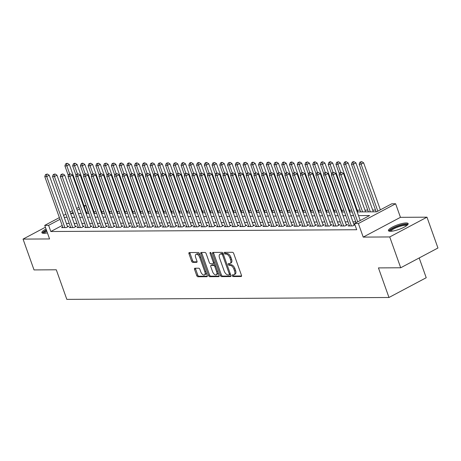 <?xml version="1.0" encoding="UTF-8"?>
<svg xmlns="http://www.w3.org/2000/svg" width="461" height="461" viewBox="0 0 461 461"><rect width="100%" height="100%" fill="white"/><g stroke="black" fill="none" stroke-linecap="round" stroke-linejoin="round"><path stroke-width="0.69" d="M232.229 275.713A0.922 0.49 -118 0 0 233.064 276.554L241.138 276.508A1.32 0.697 -118 0 0 241.328 276.462A1.32 0.697 -118 0 0 241.466 275.292L233.71 253.51A1.32 0.697 -118 0 0 232.523 252.305L224.444 252.351A0.922 0.49 -118 0 0 224.311 252.386A0.922 0.49 -118 0 0 224.213 253.204A0.922 0.49 -118 0 0 225.049 254.046L226.092 254.04A4.218 2.236 -118 0 1 229.906 257.901L230.552 259.716A4.218 2.236 -118 0 1 230.097 263.456A4.218 2.236 -118 0 1 229.497 263.6L228.454 263.606A0.922 0.49 -118 0 0 228.322 263.64A0.922 0.49 -118 0 0 228.224 264.458A0.922 0.49 -118 0 0 229.054 265.3L230.102 265.294A4.218 2.236 -118 0 1 233.911 269.155L234.557 270.97A4.218 2.236 -118 0 1 234.102 274.71A4.218 2.236 -118 0 1 233.502 274.854L232.459 274.86A0.922 0.49 -118 0 0 232.327 274.894A0.922 0.49 -118 0 0 232.229 275.713M233.162 274.86A0.922 0.49 -118 0 0 233.237 275.177A0.922 0.49 -118 0 0 234.067 276.024L241.581 275.978M225.147 252.346A0.922 0.49 -118 0 0 225.222 252.668A0.922 0.49 -118 0 0 226.051 253.51L227.1 253.504L226.092 254.04M229.152 263.6A0.922 0.49 -118 0 0 229.226 263.923A0.922 0.49 -118 0 0 230.062 264.764L231.105 264.758L230.102 265.294M46.037 229.013A10.482 2.374 -19.6 0 0 41.865 232.667A10.482 2.374 -19.6 0 0 43.887 233.324A10.482 2.374 -19.6 0 0 47.408 232.868M390.438 231.289A10.482 2.374 -19.6 0 0 401.854 228.27A10.482 2.374 -19.6 0 0 408.158 223.608A10.482 2.374 -19.6 0 0 406.135 222.957A10.482 2.374 -19.6 0 0 394.72 225.976A10.482 2.374 -19.6 0 0 388.416 230.638A10.482 2.374 -19.6 0 0 390.438 231.289M194.888 268.227A1.32 0.697 -118 0 0 194.698 268.273A1.32 0.697 -118 0 0 194.559 269.443L196.732 275.557A1.32 0.697 -118 0 0 197.925 276.761L206.897 276.709A1.32 0.697 -118 0 0 207.081 276.663A1.32 0.697 -118 0 0 207.225 275.494L199.469 253.711A1.32 0.697 -118 0 0 198.276 252.507L189.304 252.559A1.32 0.697 -118 0 0 189.119 252.605A1.32 0.697 -118 0 0 188.975 253.775L191.609 261.156A1.32 0.697 -118 0 0 192.796 262.361L196.634 262.338A1.32 0.697 -118 0 0 196.824 262.292A1.32 0.697 -118 0 0 196.962 261.122L195.66 257.463A3.527 1.867 -118 0 1 196.04 254.334A3.527 1.867 -118 0 1 199.728 257.44L204.834 271.777A3.527 1.867 -118 0 1 204.454 274.906A3.527 1.867 -118 0 1 200.766 271.806L199.918 269.414A1.32 0.697 -118 0 0 198.726 268.21L194.888 268.227M62.189 225.481L50.814 231.52L48.618 225.354L44.746 225.377L59.383 217.609M400.707 267.772L389.735 236.948L426.972 217.177L437.95 248.001L400.707 267.772L378.446 267.899L388.98 297.489L66.828 299.379L56.288 269.789L34.028 269.921L23.05 239.098L49.575 238.942L44.746 225.377M426.972 217.177L400.453 217.333L363.21 237.104L389.735 236.948M363.21 237.104L358.381 223.539L354.509 223.562L369.607 215.552L358.497 215.615M50.814 231.52L356.705 229.728L354.509 223.562M220.375 275.419A1.32 0.697 -118 0 0 221.568 276.623L230.535 276.571A1.32 0.697 -118 0 0 230.725 276.525A1.32 0.697 -118 0 0 230.863 275.355L223.107 253.573A1.32 0.697 -118 0 0 221.914 252.369L212.947 252.421A1.32 0.697 -118 0 0 212.757 252.467A1.32 0.697 -118 0 0 212.619 253.636L220.375 275.419L221.384 274.883A1.32 0.697 -118 0 0 222.571 276.087L230.973 276.041M218.716 276.64L209.743 276.692A1.32 0.697 -118 0 1 208.556 275.488L200.8 253.706A1.32 0.697 -118 0 1 200.938 252.536A1.32 0.697 -118 0 1 201.129 252.49L204.966 252.467A1.32 0.697 -118 0 1 206.159 253.671L209.3 262.505A1.32 0.697 -118 0 0 210.493 263.709L213.04 263.698A1.32 0.697 -118 0 0 213.23 263.652A1.32 0.697 -118 0 0 213.368 262.482L210.095 253.285A0.922 0.49 -118 0 1 210.193 252.467A0.922 0.49 -118 0 1 211.161 253.279L219.044 275.424A1.32 0.697 -118 0 1 218.9 276.594A1.32 0.697 -118 0 1 218.716 276.64L219.044 276.462M45.403 227.233L23.05 239.098M349.271 225.343L348.124 225.948L352.774 225.919L354.941 224.772M341.526 225.389L340.379 225.994L345.03 225.965L347.542 224.628L346.188 224.64M333.781 225.435L332.64 226.04L337.285 226.011L339.803 224.674L338.443 224.686M326.036 225.481L324.896 226.086L329.54 226.057L332.058 224.72L330.704 224.732M318.292 225.521L317.151 226.132L321.795 226.103L324.313 224.766L322.959 224.772M310.547 225.567L309.406 226.172L314.05 226.149L316.569 224.812L315.215 224.818M302.802 225.613L301.661 226.218L306.306 226.195L308.824 224.859L307.47 224.864M295.057 225.66L293.916 226.265L298.567 226.242L301.079 224.905L299.725 224.91M287.318 225.706L286.172 226.311L290.822 226.282L293.334 224.951L291.98 224.956M279.573 225.752L278.427 226.357L283.077 226.328L285.59 224.991L284.235 225.003M271.829 225.798L270.688 226.403L275.332 226.374L277.85 225.037L276.491 225.049M264.084 225.844L262.943 226.449L267.587 226.42L270.106 225.083L268.746 225.095M256.339 225.884L255.198 226.495L259.843 226.466L262.361 225.129L261.007 225.135M248.594 225.93L247.453 226.535L252.098 226.512L254.616 225.175L253.262 225.181M240.849 225.976L239.708 226.582L244.353 226.558L246.871 225.222L245.517 225.227M233.105 226.023L231.964 226.628L236.608 226.605L239.126 225.268L237.772 225.273M225.36 226.069L224.219 226.674L228.869 226.645L231.382 225.314L230.027 225.32M217.621 226.115L216.474 226.72L221.124 226.691L223.637 225.354L222.283 225.366M209.876 226.161L208.729 226.766L213.38 226.737L215.892 225.4L214.538 225.412M202.131 226.207L200.99 226.812L205.635 226.783L208.153 225.446L206.793 225.458M194.386 226.247L193.245 226.858L197.89 226.829L200.408 225.492L199.054 225.498M186.642 226.293L185.501 226.898L190.145 226.875L192.663 225.538L191.309 225.544M178.897 226.339L177.756 226.945L182.4 226.921L184.919 225.585L183.564 225.59M171.152 226.386L170.011 226.991L174.656 226.968L177.174 225.631L175.82 225.636M163.407 226.432L162.266 227.037L166.917 227.008L169.429 225.677L168.075 225.683M155.662 226.478L154.521 227.083L159.172 227.054L161.684 225.717L160.33 225.729M147.923 226.524L146.777 227.129L151.427 227.1L153.939 225.763L152.585 225.775M140.179 226.57L139.038 227.175L143.682 227.146L146.2 225.809L144.84 225.821M132.434 226.61L131.293 227.221L135.937 227.192L138.456 225.855L137.096 225.861M124.689 226.656L123.548 227.261L128.193 227.238L130.711 225.902L129.357 225.907M116.944 226.703L115.803 227.308L120.448 227.285L122.966 225.948L121.612 225.953M109.199 226.749L108.058 227.354L112.703 227.331L115.221 225.994L113.867 225.999M101.455 226.795L100.314 227.4L104.958 227.371L107.476 226.04L106.122 226.046M93.71 226.841L92.569 227.446L97.219 227.417L99.732 226.08L98.377 226.092M85.971 226.887L84.824 227.492L89.474 227.463L91.987 226.126L90.633 226.138M78.226 226.933L77.079 227.538L81.73 227.509L84.242 226.172L82.888 226.184M70.481 226.973L69.34 227.584L73.985 227.555L76.503 226.218L75.143 226.224M355.771 221.81L352.947 221.827M348.026 221.856L345.203 221.868M340.281 221.897L337.458 221.914M332.537 221.943L329.713 221.96M324.792 221.989L321.974 222.006M317.053 222.035L314.229 222.052M309.308 222.081L306.484 222.098M301.563 222.127L298.74 222.144M293.818 222.173L290.995 222.19M286.074 222.219L283.25 222.231M278.329 222.26L275.505 222.277M270.584 222.306L267.76 222.323M262.839 222.352L260.021 222.369M255.094 222.398L252.276 222.415M247.355 222.444L244.532 222.461M239.611 222.49L236.787 222.507M231.866 222.536L229.042 222.554M224.121 222.582L221.297 222.594M216.376 222.623L213.552 222.64M208.631 222.669L205.808 222.686M200.887 222.715L198.063 222.732M193.142 222.761L190.324 222.778M185.397 222.807L182.579 222.824M177.658 222.853L174.834 222.87M169.913 222.899L167.089 222.917M162.168 222.945L159.345 222.957M154.423 222.986L151.6 223.003M146.679 223.032L143.855 223.049M138.934 223.078L136.11 223.095M131.189 223.124L128.371 223.141M123.444 223.17L120.626 223.187M115.705 223.216L112.882 223.233M107.96 223.262L105.137 223.28M100.216 223.308L97.392 223.32M92.471 223.349L89.647 223.366M84.726 223.395L81.902 223.412M76.981 223.441L74.158 223.458M69.236 223.487L66.413 223.504M354.872 224.588L353.933 224.593M62.736 227.019L61.595 227.625L66.24 227.601L68.758 226.265L67.398 226.27M375.525 210.066L372.701 210.083M367.78 210.112L364.956 210.13M360.035 210.158L357.212 210.176M351.639 210.21L349.473 210.222M343.894 210.256L341.728 210.268M336.15 210.297L333.983 210.314M328.405 210.343L326.238 210.36M320.666 210.389L318.493 210.4M312.921 210.435L310.749 210.447M305.176 210.481L303.004 210.493M297.431 210.527L295.259 210.539M289.687 210.573L287.514 210.585M281.942 210.619L279.775 210.631M274.197 210.66L272.03 210.677M266.452 210.706L264.286 210.723M258.713 210.752L256.541 210.763M250.968 210.798L248.796 210.81M243.224 210.844L241.051 210.856M235.479 210.89L233.306 210.902M227.734 210.936L225.562 210.948M219.989 210.982L217.823 210.994M212.244 211.023L210.078 211.04M204.5 211.069L202.333 211.086M196.755 211.115L194.588 211.126M189.016 211.161L186.843 211.173M181.271 211.207L179.099 211.219M173.526 211.253L171.354 211.265M165.781 211.299L163.609 211.311M158.037 211.345L155.864 211.357M150.292 211.386L148.125 211.403M142.547 211.432L140.38 211.449M134.802 211.478L132.635 211.49M127.063 211.524L124.891 211.536M119.318 211.57L117.146 211.582M111.574 211.616L109.401 211.628M103.829 211.662L101.656 211.674M96.084 211.708L93.911 211.72M88.339 211.749L86.466 212.596M388.98 297.489L426.223 277.724L419.187 257.964M83.977 205.6L85.855 205.589L84.271 206.43M88.051 211.755L85.855 205.589M357.183 211.922L376.654 211.812L391.752 203.797L395.624 203.774L358.381 223.539M400.453 217.333L395.624 203.774M63.532 215.408L65.911 214.146M70.06 211.945L72.435 210.677M76.584 208.476L78.964 207.214M59.993 219.321L48.618 225.354M353.575 215.644L350.752 215.662M345.831 215.69L343.007 215.708M338.086 215.736L335.262 215.754M330.341 215.783L327.523 215.794M322.596 215.823L319.778 215.84M314.857 215.869L312.034 215.886M307.112 215.915L304.289 215.932M299.368 215.961L296.544 215.979M291.623 216.007L288.799 216.025M283.878 216.053L281.054 216.071M276.133 216.1L273.31 216.117M268.388 216.146L265.565 216.157M260.644 216.186L257.826 216.203M252.905 216.232L250.081 216.249M245.16 216.278L242.336 216.295M237.415 216.324L234.591 216.342M229.67 216.37L226.847 216.388M221.925 216.416L219.102 216.434M214.181 216.463L211.357 216.48M206.436 216.509L203.612 216.52M198.691 216.549L195.873 216.566M190.946 216.595L188.128 216.612M183.207 216.641L180.384 216.658M175.462 216.687L172.639 216.705M167.718 216.733L164.894 216.751M159.973 216.779L157.149 216.797M152.228 216.826L149.404 216.843M144.483 216.872L141.66 216.883M136.738 216.912L133.915 216.929M128.994 216.958L126.176 216.975M121.255 217.004L118.431 217.022M113.51 217.05L110.686 217.068M105.765 217.096L102.941 217.114M98.02 217.143L95.197 217.16M90.275 217.189L87.452 217.206M82.531 217.235L79.707 217.246M74.786 217.275L71.962 217.292M67.041 217.321L64.223 217.338M73.045 212.388L70.758 213.604L73.472 213.587M78.393 213.558L81.217 213.541M86.138 213.512L88.961 213.495M93.883 213.466L96.706 213.449M101.627 213.42L104.451 213.403M109.372 213.374L112.196 213.362M117.117 213.334L119.935 213.316M124.862 213.287L127.68 213.27M132.601 213.241L135.425 213.224M140.346 213.195L143.169 213.178M148.09 213.149L150.914 213.132M155.835 213.103L158.659 213.086M163.58 213.057L166.404 213.04M171.325 213.011L174.149 212.999M179.07 212.97L181.888 212.953M186.814 212.924L189.632 212.907M194.554 212.878L197.377 212.861M202.298 212.832L205.122 212.815M210.043 212.786L212.867 212.769M217.788 212.74L220.612 212.723M225.533 212.694L228.356 212.677M233.278 212.648L236.101 212.636M241.022 212.607L243.846 212.59M248.767 212.561L251.585 212.544M256.512 212.515L259.33 212.498M264.251 212.469L267.075 212.452M271.996 212.423L274.819 212.406M279.741 212.377L282.564 212.36M287.485 212.331L290.309 212.314M295.23 212.285L298.054 212.273M302.975 212.244L305.799 212.227M310.72 212.198L313.543 212.181M318.465 212.152L321.282 212.135M326.204 212.106L329.027 212.089M333.948 212.06L336.772 212.043M341.693 212.014L344.517 211.997M349.438 211.968L352.262 211.951M79.574 208.925L77.194 210.187M234.102 274.71L235.11 274.174A4.218 2.236 -118 0 0 235.565 270.434L234.557 270.97M231.105 264.758A4.218 2.236 -118 0 1 234.92 268.619L235.565 270.434M230.097 263.456L231.105 262.92A4.218 2.236 -118 0 0 231.555 259.18L230.552 259.716M227.1 253.504A4.218 2.236 -118 0 1 230.909 257.365L231.555 259.18M213.512 252.415A1.32 0.697 -118 0 0 213.622 253.101L221.384 274.883M229.094 274.883A0.922 0.49 -118 0 0 229.226 274.848A0.922 0.49 -118 0 0 229.324 274.03L222.519 254.91A0.922 0.49 -118 0 0 221.683 254.069L220.583 254.074A4.218 2.236 -118 0 0 219.983 254.218A4.218 2.236 -118 0 0 219.528 257.958L224.184 271.028A4.218 2.236 -118 0 0 227.993 274.889L229.094 274.883M230.102 274.347A0.922 0.49 -118 0 0 230.235 274.312A0.922 0.49 -118 0 0 230.402 274.053M223.199 253.821A0.922 0.49 -118 0 0 222.692 253.533L221.683 254.069M219.983 254.218L220.986 253.683A4.218 2.236 -118 0 1 221.585 253.538L222.692 253.533M219.154 276.11L210.752 276.156L209.743 276.692M201.693 252.484A1.32 0.697 -118 0 0 201.803 253.17L209.559 274.952A1.32 0.697 -118 0 0 210.752 276.156M214.048 263.162A1.32 0.697 -118 0 0 214.232 263.116A1.32 0.697 -118 0 0 214.486 262.626M212.567 271.673A3.527 1.867 -118 0 0 216.255 274.779A3.527 1.867 -118 0 0 216.635 271.65L214.832 266.596A1.32 0.697 -118 0 0 213.645 265.392L211.098 265.403A1.32 0.697 -118 0 0 210.908 265.45A1.32 0.697 -118 0 0 210.769 266.619L212.567 271.673M216.255 274.779L217.258 274.243A3.527 1.867 -118 0 0 217.915 272.255M215.471 265.386A1.32 0.697 -118 0 0 214.647 264.856L213.645 265.392M211.772 265.046A1.32 0.697 -118 0 1 211.916 264.919A1.32 0.697 -118 0 1 212.1 264.873L214.647 264.856M204.454 274.906L205.462 274.376A3.527 1.867 -118 0 0 206.119 272.382M200.201 255.769A3.527 1.867 -118 0 0 197.049 253.798L196.04 254.334M189.874 252.553A1.32 0.697 -118 0 0 189.984 253.239L192.612 260.621A1.32 0.697 -118 0 0 193.804 261.825L197.078 261.808M195.452 268.227A1.32 0.697 -118 0 0 195.562 268.907L197.74 275.021A1.32 0.697 -118 0 0 198.933 276.225L207.335 276.179M380.371 209.836L363.631 162.819L361.119 164.156L359.182 164.168L376.147 211.812M377.859 211.173L361.119 164.156L360.721 162.157L361.724 161.621L359.943 162.163L360.721 162.157M359.182 164.168L359.943 162.163M361.724 161.621L363.631 162.819M360.243 220.519L343.503 173.509L340.984 174.84L357.73 221.856M340.593 172.84L341.595 172.31L339.815 172.846L340.593 172.84L340.984 174.84L339.048 174.852L356.094 222.721M343.503 173.509L341.595 172.31M339.815 172.846L339.048 174.852M390.167 231.289A9.07 2.057 160.4 0 1 395.256 227.244A9.07 2.057 160.4 0 1 405.432 224.501A9.07 2.057 160.4 0 1 407.213 225.222M406.608 225.694A8.396 1.902 -19.6 0 0 405.15 225.389A8.396 1.902 -19.6 0 0 396.512 227.59A8.396 1.902 -19.6 0 0 390.934 231.272M408.071 224.23A10.413 2.363 -19.6 0 0 406.441 223.971A10.413 2.363 -19.6 0 0 396.074 226.558A10.413 2.363 -19.6 0 0 388.877 231.065M43.622 233.318A9.07 2.057 160.4 0 1 44.164 231.969A9.07 2.057 160.4 0 1 46.515 230.356M46.803 231.157A8.396 1.902 -19.6 0 0 44.971 232.448A8.396 1.902 -19.6 0 0 44.383 233.306M46.394 230.016A10.413 2.363 -19.6 0 0 42.988 232.24A10.413 2.363 -19.6 0 0 42.326 233.099M373.324 211.83L355.886 162.866L353.374 164.202L351.438 164.214L368.402 211.858M370.339 211.847L353.374 164.202L352.976 162.203L353.985 161.667L353.207 161.673L352.204 162.209L352.976 162.203M351.438 164.214L352.204 162.209M353.985 161.667L355.886 162.866M365.579 211.876L348.147 162.912L345.629 164.249L343.693 164.26L360.658 211.904M362.594 211.893L345.629 164.249L345.231 162.249L346.24 161.713L345.462 161.719L344.459 162.255L345.231 162.249M343.693 164.26L344.459 162.255M346.24 161.713L348.147 162.912M357.834 211.922L340.402 162.958L337.884 164.295L335.948 164.306L339.388 173.964M340.754 172.351L337.884 164.295L337.487 162.295L338.495 161.759L336.714 162.295L337.487 162.295M335.948 164.306L336.714 162.295M338.495 161.759L340.402 162.958M350.089 211.968L332.658 163.004L330.139 164.341L328.203 164.352L331.643 174.01M333.009 172.397L330.139 164.341L329.742 162.335L330.75 161.805L329.978 161.811L328.97 162.341L329.742 162.335M328.203 164.352L328.97 162.341M330.75 161.805L332.658 163.004M354.146 225.193L335.758 173.549L333.24 174.886L351.42 225.93M332.848 172.887L333.85 172.351L332.07 172.892L332.848 172.887L333.24 174.886L331.309 174.898L349.484 225.942M335.758 173.549L333.85 172.351M332.07 172.892L331.309 174.898M346.401 225.239L328.013 173.595L325.501 174.932L343.675 225.976M325.103 172.933L326.106 172.397L324.325 172.938L325.103 172.933L325.501 174.932L323.564 174.944L341.739 225.988M328.013 173.595L326.106 172.397M324.325 172.938L323.564 174.944M338.656 225.285L320.268 173.641L317.756 174.978L335.931 226.023M317.358 172.979L318.367 172.443L316.586 172.984L317.358 172.979L317.756 174.978L315.82 174.99L333.995 226.028M320.268 173.641L318.367 172.443M316.586 172.984L315.82 174.99M330.917 225.325L312.529 173.688L310.011 175.024L328.186 226.063M309.613 173.025L310.622 172.489L308.841 173.031L309.613 173.025L310.011 175.024L308.075 175.036L326.25 226.074M312.529 173.688L310.622 172.489M308.841 173.031L308.075 175.036M342.344 212.014L324.913 163.05L322.395 164.381L320.458 164.393L323.899 174.056M325.264 172.437L322.395 164.381L321.997 162.381L323.005 161.851L322.233 161.851L321.225 162.387L321.997 162.381M320.458 164.393L321.225 162.387M323.005 161.851L324.913 163.05M323.173 225.371L304.784 173.734L302.266 175.071L320.441 226.109M301.869 173.071L302.877 172.535L301.096 173.071L301.869 173.071L302.266 175.071L300.33 175.082L318.505 226.12M304.784 173.734L302.877 172.535M301.096 173.071L300.33 175.082M334.605 212.054L317.168 163.096L314.65 164.427L312.714 164.439L316.154 174.102M317.52 172.483L314.65 164.427L314.252 162.428L315.261 161.897L314.488 161.897L313.48 162.433L314.252 162.428M312.714 164.439L313.48 162.433M315.261 161.897L317.168 163.096M315.428 225.417L297.04 173.78L294.521 175.117L312.696 226.155M294.124 173.117L295.132 172.581L293.352 173.117L294.124 173.117L294.521 175.117L292.585 175.128L310.76 226.167M297.04 173.78L295.132 172.581M293.352 173.117L292.585 175.128M326.861 212.1L309.423 163.136L306.905 164.473L304.969 164.485L308.415 174.149M309.775 172.529L306.905 164.473L306.513 162.474L307.516 161.938L305.735 162.479L306.513 162.474M304.969 164.485L305.735 162.479M307.516 161.938L309.423 163.136M307.683 225.464L289.295 173.826L286.777 175.157L304.952 226.201M286.379 173.157L287.387 172.627L285.607 173.163L286.379 173.157L286.777 175.157L284.84 175.168L303.015 226.213M289.295 173.826L287.387 172.627M285.607 173.163L284.84 175.168M319.116 212.146L301.678 163.182L299.166 164.519L297.23 164.531L300.67 174.195M302.03 172.575L299.166 164.519L298.768 162.52L299.771 161.984L297.99 162.526L298.768 162.52M297.23 164.531L297.99 162.526M299.771 161.984L301.678 163.182M299.938 225.51L281.55 173.872L279.032 175.203L297.207 226.247M278.634 173.203L279.643 172.673L277.862 173.209L278.634 173.203L279.032 175.203L277.096 175.215L295.271 226.259M281.55 173.872L279.643 172.673M277.862 173.209L277.096 175.215M311.371 212.193L293.934 163.229L291.421 164.565L289.485 164.577L292.925 174.241M294.291 172.621L291.421 164.565L291.024 162.566L292.032 162.03L291.254 162.036L290.246 162.572L291.024 162.566M289.485 164.577L290.246 162.572M292.032 162.03L293.934 163.229M303.626 212.239L286.189 163.275L283.676 164.612L281.74 164.623L285.18 174.287M286.546 172.668L283.676 164.612L283.279 162.612L284.287 162.076L283.509 162.082L282.507 162.618L283.279 162.612M281.74 164.623L282.507 162.618M284.287 162.076L286.189 163.275M295.881 212.285L278.45 163.321L275.932 164.658L273.995 164.669L277.436 174.327M278.801 172.714L275.932 164.658L275.534 162.658L276.542 162.122L274.762 162.658L275.534 162.658M273.995 164.669L274.762 162.658M276.542 162.122L278.45 163.321M288.137 212.331L270.705 163.367L268.187 164.704L266.251 164.715L269.691 174.373M271.056 172.76L268.187 164.704L267.789 162.698L268.798 162.168L268.02 162.174L267.017 162.704L267.789 162.698M266.251 164.715L267.017 162.704M268.798 162.168L270.705 163.367M280.392 212.377L262.96 163.413L260.442 164.744L258.506 164.756L261.946 174.419M263.312 172.8L260.442 164.744L260.044 162.745L261.053 162.214L260.281 162.214L259.272 162.75L260.044 162.745M258.506 164.756L259.272 162.75M261.053 162.214L262.96 163.413M272.653 212.417L255.215 163.459L252.697 164.79L250.761 164.802L254.201 174.465M255.567 172.846L252.697 164.79L252.3 162.791L253.308 162.26L252.536 162.26L251.527 162.796L252.3 162.791M250.761 164.802L251.527 162.796M253.308 162.26L255.215 163.459M264.908 212.463L247.471 163.499L244.952 164.836L243.016 164.848L246.456 174.512M247.822 172.892L244.952 164.836L244.56 162.837L245.563 162.301L243.783 162.842L244.56 162.837M243.016 164.848L243.783 162.842M245.563 162.301L247.471 163.499M257.163 212.509L239.726 163.546L237.208 164.882L235.277 164.894L238.717 174.558M240.077 172.938L237.208 164.882L236.816 162.883L237.818 162.347L236.038 162.889L236.816 162.883M235.277 164.894L236.038 162.889M237.818 162.347L239.726 163.546M249.418 212.556L231.981 163.592L229.469 164.929L227.532 164.94L230.973 174.604M232.332 172.984L229.469 164.929L229.071 162.929L230.074 162.393L228.293 162.935L229.071 162.929M227.532 164.94L228.293 162.935M230.074 162.393L231.981 163.592M241.673 212.602L224.236 163.638L221.724 164.975L219.788 164.986L223.228 174.65M224.593 173.031L221.724 164.975L221.326 162.975L222.335 162.439L221.557 162.445L220.554 162.981L221.326 162.975M219.788 164.986L220.554 162.981M222.335 162.439L224.236 163.638M233.929 212.648L216.497 163.684L213.979 165.021L212.043 165.032L215.483 174.69M216.849 173.077L213.979 165.021L213.581 163.021L214.59 162.485L212.809 163.021L213.581 163.021M212.043 165.032L212.809 163.021M214.59 162.485L216.497 163.684M226.184 212.694L208.752 163.73L206.234 165.067L204.298 165.078L207.738 174.736M209.104 173.123L206.234 165.067L205.837 163.061L206.845 162.531L206.067 162.537L205.064 163.067L205.837 163.061M204.298 165.078L205.064 163.067M206.845 162.531L208.752 163.73M292.193 225.556L273.805 173.912L271.287 175.249L289.462 226.293M270.895 173.25L271.898 172.714L270.117 173.255L270.895 173.25L271.287 175.249L269.351 175.261L287.526 226.305M273.805 173.912L271.898 172.714M270.117 173.255L269.351 175.261M284.449 225.602L266.06 173.958L263.548 175.295L281.723 226.339M263.15 173.296L264.153 172.76L262.372 173.301L263.15 173.296L263.548 175.295L261.612 175.307L279.787 226.351M266.06 173.958L264.153 172.76M262.372 173.301L261.612 175.307M276.704 225.648L258.316 174.004L255.803 175.341L273.978 226.386M255.406 173.342L256.408 172.806L254.628 173.348L255.406 173.342L255.803 175.341L253.867 175.353L272.042 226.391M258.316 174.004L256.408 172.806M254.628 173.348L253.867 175.353M268.959 225.688L250.571 174.051L248.058 175.387L266.233 226.426M247.661 173.388L248.669 172.852L246.889 173.394L247.661 173.388L248.058 175.387L246.122 175.399L264.297 226.437M250.571 174.051L248.669 172.852M246.889 173.394L246.122 175.399M261.22 225.734L242.832 174.097L240.314 175.434L258.488 226.472M239.916 173.434L240.924 172.898L239.144 173.434L239.916 173.434L240.314 175.434L238.377 175.445L256.552 226.484M242.832 174.097L240.924 172.898M239.144 173.434L238.377 175.445M253.475 225.781L235.087 174.143L232.569 175.48L250.744 226.518M232.171 173.48L233.18 172.944L231.399 173.48L232.171 173.48L232.569 175.48L230.633 175.491L248.807 226.53M235.087 174.143L233.18 172.944M231.399 173.48L230.633 175.491M245.73 225.827L227.342 174.189L224.824 175.52L242.999 226.564M224.426 173.52L225.435 172.99L223.654 173.526L224.426 173.52L224.824 175.52L222.888 175.532L241.063 226.576M227.342 174.189L225.435 172.99M223.654 173.526L222.888 175.532M237.985 225.873L219.597 174.235L217.079 175.566L235.254 226.61M216.682 173.567L217.69 173.036L215.909 173.572L216.682 173.567L217.079 175.566L215.143 175.578L233.318 226.622M219.597 174.235L217.69 173.036M215.909 173.572L215.143 175.578M230.241 225.919L211.853 174.275L209.334 175.612L227.509 226.656M208.942 173.613L209.945 173.077L208.165 173.618L208.942 173.613L209.334 175.612L207.398 175.624L225.573 226.668M211.853 174.275L209.945 173.077M208.165 173.618L207.398 175.624M222.496 225.965L204.108 174.321L201.59 175.658L219.77 226.703M201.198 173.659L202.2 173.123L200.42 173.664L201.198 173.659L201.59 175.658L199.659 175.67L217.834 226.714M204.108 174.321L202.2 173.123M200.42 173.664L199.659 175.67M214.751 226.011L196.363 174.367L193.851 175.704L212.025 226.749M193.453 173.705L194.456 173.169L192.675 173.711L193.453 173.705L193.851 175.704L191.914 175.716L210.089 226.754M196.363 174.367L194.456 173.169M192.675 173.711L191.914 175.716M207.006 226.051L188.618 174.414L186.106 175.75L204.281 226.789M185.708 173.751L186.717 173.215L184.93 173.757L185.708 173.751L186.106 175.75L184.17 175.762L202.344 226.8M188.618 174.414L186.717 173.215M184.93 173.757L184.17 175.762M218.439 212.74L201.008 163.776L198.489 165.107L196.553 165.119L199.993 174.782M201.359 173.163L198.489 165.107L198.092 163.108L199.1 162.577L198.328 162.577L197.32 163.113L198.092 163.108M196.553 165.119L197.32 163.113M199.1 162.577L201.008 163.776M210.694 212.78L193.263 163.822L190.745 165.153L188.808 165.165L192.249 174.828M193.614 173.209L190.745 165.153L190.347 163.154L191.355 162.624L190.583 162.624L189.575 163.159L190.347 163.154M188.808 165.165L189.575 163.159M191.355 162.624L193.263 163.822M202.955 212.826L185.518 163.862L183 165.199L181.064 165.211L184.504 174.875M185.869 173.255L183 165.199L182.602 163.2L183.611 162.664L182.838 162.67L181.83 163.206L182.602 163.2M181.064 165.211L181.83 163.206M183.611 162.664L185.518 163.862M195.21 212.873L177.773 163.909L175.255 165.245L173.319 165.257L176.765 174.921M178.125 173.301L175.255 165.245L174.863 163.246L175.866 162.71L174.085 163.252L174.863 163.246M173.319 165.257L174.085 163.252M175.866 162.71L177.773 163.909M199.261 226.097L180.873 174.46L178.361 175.797L196.536 226.835M177.963 173.797L178.972 173.261L177.191 173.797L177.963 173.797L178.361 175.797L176.425 175.808L194.6 226.847M180.873 174.46L178.972 173.261M177.191 173.797L176.425 175.808M191.522 226.144L173.134 174.506L170.616 175.843L188.791 226.881M170.218 173.843L171.227 173.307L169.446 173.843L170.218 173.843L170.616 175.843L168.68 175.854L186.855 226.893M173.134 174.506L171.227 173.307M169.446 173.843L168.68 175.854M183.778 226.19L165.39 174.552L162.871 175.883L181.046 226.927M162.474 173.883L163.482 173.353L161.702 173.889L162.474 173.883L162.871 175.883L160.935 175.895L179.11 226.939M165.39 174.552L163.482 173.353M161.702 173.889L160.935 175.895M176.033 226.236L157.645 174.598L155.126 175.929L173.301 226.973M154.729 173.93L155.737 173.399L153.957 173.935L154.729 173.93L155.126 175.929L153.19 175.941L171.365 226.985M157.645 174.598L155.737 173.399M153.957 173.935L153.19 175.941M187.466 212.919L170.028 163.955L167.516 165.292L165.58 165.303L169.02 174.967M170.38 173.348L167.516 165.292L167.118 163.292L168.121 162.756L166.34 163.298L167.118 163.292M165.58 165.303L166.34 163.298M168.121 162.756L170.028 163.955M168.288 226.282L149.9 174.638L147.382 175.975L165.557 227.019M146.984 173.976L147.993 173.44L146.212 173.981L146.984 173.976L147.382 175.975L145.446 175.987L163.62 227.031M149.9 174.638L147.993 173.44M146.212 173.981L145.446 175.987M179.721 212.965L162.284 164.001L159.771 165.338L157.835 165.349L161.275 175.013M162.635 173.394L159.771 165.338L159.373 163.338L160.376 162.802L158.596 163.344L159.373 163.338M157.835 165.349L158.596 163.344M160.376 162.802L162.284 164.001M160.543 226.328L142.155 174.684L139.637 176.021L157.812 227.066M139.245 174.022L140.248 173.486L138.467 174.028L139.245 174.022L139.637 176.021L137.701 176.033L155.876 227.077M142.155 174.684L140.248 173.486M138.467 174.028L137.701 176.033M171.976 213.011L154.539 164.047L152.026 165.384L150.09 165.395L153.53 175.053M154.896 173.44L152.026 165.384L151.629 163.384L152.637 162.848L150.856 163.384L151.629 163.384M150.09 165.395L150.856 163.384M152.637 162.848L154.539 164.047M152.798 226.374L134.41 174.731L131.898 176.067L150.073 227.112M131.5 174.068L132.503 173.532L130.722 174.074L131.5 174.068L131.898 176.067L129.962 176.079L148.137 227.117M134.41 174.731L132.503 173.532M130.722 174.074L129.962 176.079M164.231 213.057L146.8 164.093L144.281 165.43L142.345 165.441L145.785 175.099M147.151 173.486L144.281 165.43L143.884 163.425L144.892 162.894L144.114 162.9L143.112 163.43L143.884 163.425M142.345 165.441L143.112 163.43M144.892 162.894L146.8 164.093M145.054 226.414L126.666 174.777L124.153 176.114L142.328 227.152M123.755 174.114L124.758 173.578L122.978 174.12L123.755 174.114L124.153 176.114L122.217 176.125L140.392 227.164M126.666 174.777L124.758 173.578M122.978 174.12L122.217 176.125M156.486 213.103L139.055 164.139L136.537 165.47L134.6 165.482L138.041 175.145M139.406 173.526L136.537 165.47L136.139 163.471L137.148 162.94L136.37 162.94L135.367 163.476L136.139 163.471M134.6 165.482L135.367 163.476M137.148 162.94L139.055 164.139M137.309 226.46L118.921 174.823L116.408 176.16L134.583 227.198M116.011 174.16L117.019 173.624L115.238 174.16L116.011 174.16L116.408 176.16L114.472 176.171L132.647 227.21M118.921 174.823L117.019 173.624M115.238 174.16L114.472 176.171M148.742 213.143L131.31 164.185L128.792 165.516L126.856 165.528L130.296 175.192M131.662 173.572L128.792 165.516L128.394 163.517L129.403 162.987L128.631 162.987L127.622 163.522L128.394 163.517M126.856 165.528L127.622 163.522M129.403 162.987L131.31 164.185M129.57 226.507L111.182 174.869L108.663 176.206L126.838 227.244M108.266 174.206L109.274 173.67L107.494 174.206L108.266 174.206L108.663 176.206L106.727 176.217L124.902 227.256M111.182 174.869L109.274 173.67M107.494 174.206L106.727 176.217M141.003 213.189L123.565 164.225L121.047 165.562L119.111 165.574L122.551 175.238M123.917 173.618L121.047 165.562L120.649 163.563L121.658 163.027L120.886 163.033L119.877 163.569L120.649 163.563M119.111 165.574L119.877 163.569M121.658 163.027L123.565 164.225M121.825 226.553L103.437 174.915L100.919 176.246L119.094 227.29M100.521 174.246L101.529 173.716L99.749 174.252L100.521 174.246L100.919 176.246L98.982 176.258L117.157 227.302M103.437 174.915L101.529 173.716M99.749 174.252L98.982 176.258M133.258 213.236L115.82 164.272L113.302 165.608L111.366 165.62L114.806 175.284M116.172 173.664L113.302 165.608L112.91 163.609L113.913 163.073L112.132 163.615L112.91 163.609M111.366 165.62L112.132 163.615M113.913 163.073L115.82 164.272M114.08 226.599L95.692 174.961L93.174 176.292L111.349 227.336M92.776 174.293L93.785 173.762L92.004 174.298L92.776 174.293L93.174 176.292L91.238 176.304L109.413 227.348M95.692 174.961L93.785 173.762M92.004 174.298L91.238 176.304M125.513 213.282L108.076 164.318L105.557 165.655L103.627 165.666L107.067 175.33M108.427 173.711L105.557 165.655L105.166 163.655L106.168 163.119L104.388 163.661L105.166 163.655M103.627 165.666L104.388 163.661M106.168 163.119L108.076 164.318M106.335 226.645L87.947 175.001L85.429 176.338L103.604 227.382M85.031 174.339L86.04 173.803L84.259 174.344L85.031 174.339L85.429 176.338L83.493 176.35L101.668 227.394M87.947 175.001L86.04 173.803M84.259 174.344L83.493 176.35M117.768 213.328L100.331 164.364L97.818 165.701L95.882 165.712L99.322 175.376M100.682 173.757L97.818 165.701L97.421 163.701L98.424 163.165L96.643 163.707L97.421 163.701M95.882 165.712L96.643 163.707M98.424 163.165L100.331 164.364M98.591 226.691L80.202 175.047L77.684 176.384L95.859 227.429M77.292 174.385L78.295 173.849L76.514 174.391L77.292 174.385L77.684 176.384L75.748 176.396L93.923 227.44M80.202 175.047L78.295 173.849M76.514 174.391L75.748 176.396M110.023 213.374L92.586 164.41L90.074 165.747L88.137 165.758L91.578 175.416M92.943 173.803L90.074 165.747L89.676 163.747L90.684 163.211L88.898 163.747L89.676 163.747M88.137 165.758L88.898 163.747M90.684 163.211L92.586 164.41M90.846 226.737L72.458 175.094L69.939 176.43L88.114 227.475M69.548 174.431L70.55 173.895L68.77 174.437L69.548 174.431L69.939 176.43L68.003 176.442L86.184 227.48M72.458 175.094L70.55 173.895M68.77 174.437L68.003 176.442M102.279 213.42L84.841 164.456L82.329 165.793L80.393 165.804L83.833 175.462M85.199 173.849L82.329 165.793L81.931 163.788L82.94 163.257L82.162 163.263L81.159 163.793L81.931 163.788M80.393 165.804L81.159 163.793M82.94 163.257L84.841 164.456M83.101 226.777L64.713 175.14L62.2 176.477L80.375 227.515M61.803 174.477L62.805 173.941L61.025 174.483L61.803 174.477L62.2 176.477L60.264 176.488L78.439 227.527M64.713 175.14L62.805 173.941M61.025 174.483L60.264 176.488M94.534 213.466L77.102 164.502L74.584 165.833L72.648 165.845L76.088 175.508M77.454 173.889L74.584 165.833L74.186 163.834L75.195 163.303L74.417 163.303L73.414 163.839L74.186 163.834M72.648 165.845L73.414 163.839M75.195 163.303L77.102 164.502M75.356 226.824L56.968 175.186L54.456 176.523L72.631 227.561M54.058 174.523L55.066 173.987L53.28 174.523L54.058 174.523L54.456 176.523L52.519 176.534L70.694 227.573M56.968 175.186L55.066 173.987M53.28 174.523L52.519 176.534M86.789 213.506L69.357 164.548L66.839 165.879L64.903 165.891L68.343 175.555M69.709 173.935L66.839 165.879L66.442 163.88L67.45 163.35L66.678 163.35L65.669 163.886L66.442 163.88M64.903 165.891L65.669 163.886M67.45 163.35L69.357 164.548M67.611 226.87L49.223 175.232L46.711 176.569L64.886 227.607M46.313 174.569L47.322 174.033L45.541 174.569L46.313 174.569L46.711 176.569L44.775 176.58L62.95 227.619M49.223 175.232L47.322 174.033M45.541 174.569L44.775 176.58M234.067 276.024L233.064 276.554M226.051 253.51L225.049 254.046M230.062 264.764L229.054 265.3M234.92 268.619L233.911 269.155M230.909 257.365L229.906 257.901M241.472 276.335L241.138 276.508M213.622 253.101L212.619 253.636M230.863 276.393L230.535 276.571M222.571 276.087L221.568 276.623M230.223 273.552L229.324 274.03M223.412 254.432L222.519 254.91M221.585 253.538L220.583 254.074M209.559 274.952L208.556 275.488M201.803 253.17L200.8 253.706M214.267 262.004L213.368 262.482M210.925 252.841L210.095 253.285M217.529 271.172L216.635 271.65M215.731 266.118L214.832 266.596M212.1 264.873L211.098 265.403M205.733 271.304L204.834 271.777M200.627 256.961L199.728 257.44M196.968 262.165L196.634 262.338M193.804 261.825L192.796 262.361M192.612 260.621L191.609 261.156M189.984 253.239L188.975 253.775M207.225 276.531L206.897 276.709M198.933 276.225L197.925 276.761M197.74 275.021L196.732 275.557M195.562 268.907L194.559 269.443M230.235 274.312L229.226 274.848M214.232 263.116L213.23 263.652M211.916 264.919L210.908 265.45"/></g></svg>
